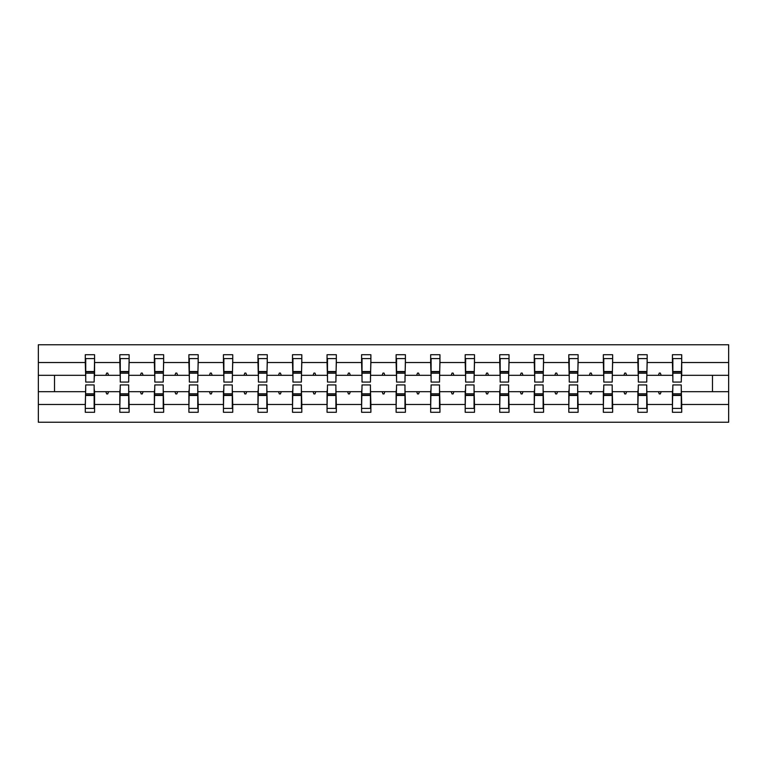 <?xml version="1.0" encoding="UTF-8"?>
<svg xmlns="http://www.w3.org/2000/svg" width="767" height="767" viewBox="0 0 767 767"><rect width="100%" height="100%" fill="white"/><g stroke="black" fill="none" stroke-linecap="round" stroke-linejoin="round"><path stroke-width="1.15" d="M85.731 388.37L85.281 404.477L38.35 404.477L38.35 422.243L728.65 422.243L728.65 404.477L681.719 404.477L681.719 412.282L672.419 412.282L672.419 391.688L658.441 391.688L659.246 393.902L660.349 393.902L661.154 391.688M672.86 388.37L672.419 391.688M728.65 404.477L728.65 375.312L681.719 375.312L681.719 354.718L672.419 354.718L672.419 362.523L647.175 362.523L646.734 378.63M672.86 378.63L672.419 362.523M638.326 388.37L637.876 391.688L623.897 391.688L624.702 393.902L625.814 393.902L626.62 391.688M672.419 404.477L647.175 404.477L647.175 412.282L637.876 412.282L637.876 391.688M647.175 362.523L647.175 354.718L637.876 354.718L637.876 362.523L612.641 362.523L612.2 378.63M638.326 378.63L637.876 362.523M603.782 388.37L603.341 391.688L589.363 391.688L590.168 393.902L591.28 393.902L592.086 391.688M637.876 404.477L612.641 404.477L612.641 412.282L603.341 412.282L603.341 391.688M612.641 362.523L612.641 354.718L603.341 354.718L603.341 362.523L578.107 362.523L577.656 378.63M603.782 378.63L603.341 362.523M569.248 388.37L568.807 391.688L554.829 391.688L555.634 393.902L556.737 393.902L557.542 391.688M603.341 404.477L578.107 404.477L578.107 412.282L568.807 412.282L568.807 391.688M578.107 362.523L578.107 354.718L568.807 354.718L568.807 362.523L543.563 362.523L543.122 378.63M569.248 378.63L568.807 362.523M534.714 388.37L534.263 391.688L520.285 391.688L521.1 393.902L522.202 393.902L523.008 391.688M568.807 404.477L543.563 404.477L543.563 412.282L534.263 412.282L534.263 391.688M543.563 362.523L543.563 354.718L534.263 354.718L534.263 362.523L509.029 362.523L508.588 378.63M534.714 378.63L534.263 362.523M500.17 388.37L499.729 391.688L485.751 391.688L486.556 393.902L487.668 393.902L488.474 391.688M534.263 404.477L509.029 404.477L509.029 412.282L499.729 412.282L499.729 391.688M509.029 362.523L509.029 354.718L499.729 354.718L499.729 362.523L474.495 362.523L474.054 378.63M500.17 378.63L499.729 362.523M465.636 388.37L465.195 391.688L451.217 391.688L452.022 393.902L453.124 393.902L453.93 391.688M499.729 404.477L474.495 404.477L474.495 412.282L465.195 412.282L465.195 391.688M474.495 362.523L474.495 354.718L465.195 354.718L465.195 362.523L439.951 362.523L439.51 378.63M465.636 378.63L465.195 362.523M431.102 388.37L430.661 391.688L416.682 391.688L417.488 393.902L418.59 393.902L419.396 391.688M465.195 404.477L439.951 404.477L439.951 412.282L430.661 412.282L430.661 391.688M439.951 362.523L439.951 354.718L430.661 354.718L430.661 362.523L405.417 362.523L404.976 378.63M431.102 378.63L430.661 362.523M396.558 388.37L396.117 391.688L382.139 391.688L382.944 393.902L384.056 393.902L384.861 391.688M430.661 404.477L405.417 404.477L405.417 412.282L396.117 412.282L396.117 391.688M405.417 362.523L405.417 354.718L396.117 354.718L396.117 362.523L370.883 362.523L370.442 378.63M396.558 378.63L396.117 362.523M362.024 388.37L361.583 391.688L347.604 391.688L348.41 393.902L349.512 393.902L350.318 391.688M396.117 404.477L370.883 404.477L370.883 412.282L361.583 412.282L361.583 391.688M370.883 362.523L370.883 354.718L361.583 354.718L361.583 362.523L336.339 362.523L335.898 378.63M362.024 378.63L361.583 362.523M327.49 388.37L327.049 391.688L313.07 391.688L313.876 393.902L314.978 393.902L315.783 391.688M361.583 404.477L336.339 404.477L336.339 412.282L327.049 412.282L327.049 391.688M336.339 362.523L336.339 354.718L327.049 354.718L327.049 362.523L301.805 362.523L301.364 378.63M327.49 378.63L327.049 362.523M292.946 388.37L292.505 391.688L278.526 391.688L279.332 393.902L280.444 393.902L281.249 391.688M327.049 404.477L301.805 404.477L301.805 412.282L292.505 412.282L292.505 391.688M301.805 362.523L301.805 354.718L292.505 354.718L292.505 362.523L267.271 362.523L266.83 378.63M292.946 378.63L292.505 362.523M258.412 388.37L257.971 391.688L243.992 391.688L244.798 393.902L245.9 393.902L246.715 391.688M292.505 404.477L267.271 404.477L267.271 412.282L257.971 412.282L257.971 391.688M267.271 362.523L267.271 354.718L257.971 354.718L257.971 362.523L232.737 362.523L232.286 378.63M258.412 378.63L257.971 362.523M223.878 388.37L223.437 391.688L209.458 391.688L210.263 393.902L211.366 393.902L212.171 391.688M257.971 404.477L232.737 404.477L232.737 412.282L223.437 412.282L223.437 391.688M232.737 362.523L232.737 354.718L223.437 354.718L223.437 362.523L198.193 362.523L197.752 378.63M223.878 378.63L223.437 362.523M189.344 388.37L188.893 391.688L174.914 391.688L175.72 393.902L176.832 393.902L177.637 391.688M223.437 404.477L198.193 404.477L198.193 412.282L188.893 412.282L188.893 391.688M198.193 362.523L198.193 354.718L188.893 354.718L188.893 362.523L163.659 362.523L163.218 378.63M189.344 378.63L188.893 362.523M154.8 388.37L154.359 391.688L140.38 391.688L141.186 393.902L142.298 393.902L143.103 391.688M188.893 404.477L163.659 404.477L163.659 412.282L154.359 412.282L154.359 391.688M163.659 362.523L163.659 354.718L154.359 354.718L154.359 362.523L129.124 362.523L128.674 378.63M154.8 378.63L154.359 362.523M120.266 388.37L119.825 391.688L105.846 391.688L106.651 393.902L107.754 393.902L108.559 391.688M154.359 404.477L129.124 404.477L129.124 412.282L119.825 412.282L119.825 391.688M129.124 362.523L129.124 354.718L119.825 354.718L119.825 362.523L94.581 362.523L94.581 354.718L85.281 354.718L85.281 362.523L38.35 362.523L38.35 344.757L728.65 344.757L728.65 362.523L681.719 362.523M120.266 378.63L119.825 362.523M85.281 404.477L85.281 412.282L94.581 412.282L94.581 391.688L105.846 391.688M85.731 378.63L85.281 362.523M681.269 388.37L681.719 404.477M681.719 375.312L681.269 378.63M646.734 388.37L647.175 404.477M612.2 388.37L612.641 404.477M577.656 388.37L578.107 404.477M543.122 388.37L543.563 404.477M508.588 388.37L509.029 404.477M474.054 388.37L474.495 404.477M439.51 388.37L439.951 404.477M404.976 388.37L405.417 404.477M370.442 388.37L370.883 404.477M335.898 388.37L336.339 404.477M301.364 388.37L301.805 404.477M266.83 388.37L267.271 404.477M232.286 388.37L232.737 404.477M197.752 388.37L198.193 404.477M163.218 388.37L163.659 404.477M128.674 388.37L129.124 404.477M119.825 404.477L94.581 404.477M658.441 391.688L647.175 391.688M672.419 375.312L661.154 375.312L660.349 373.098L659.246 373.098L658.441 375.312L647.175 375.312M658.441 375.312L661.154 375.312M623.897 391.688L612.641 391.688M637.876 375.312L626.62 375.312L625.814 373.098L624.702 373.098L623.897 375.312L612.641 375.312M623.897 375.312L626.62 375.312M589.363 391.688L578.107 391.688M603.341 375.312L592.086 375.312L591.28 373.098L590.168 373.098L589.363 375.312L578.107 375.312M589.363 375.312L592.086 375.312M554.829 391.688L543.563 391.688M568.807 375.312L557.542 375.312L556.737 373.098L555.634 373.098L554.829 375.312L543.563 375.312M554.829 375.312L557.542 375.312M520.285 391.688L509.029 391.688M534.263 375.312L523.008 375.312L522.202 373.098L521.1 373.098L520.285 375.312L509.029 375.312M520.285 375.312L523.008 375.312M485.751 391.688L474.495 391.688M499.729 375.312L488.474 375.312L487.668 373.098L486.556 373.098L485.751 375.312L474.495 375.312M485.751 375.312L488.474 375.312M451.217 391.688L439.951 391.688M465.195 375.312L453.93 375.312L453.124 373.098L452.022 373.098L451.217 375.312L439.951 375.312M451.217 375.312L453.93 375.312M416.682 391.688L405.417 391.688M430.661 375.312L419.396 375.312L418.59 373.098L417.488 373.098L416.682 375.312L405.417 375.312M416.682 375.312L419.396 375.312M382.139 391.688L370.883 391.688M396.117 375.312L384.861 375.312L384.056 373.098L382.944 373.098L382.139 375.312L370.883 375.312M382.139 375.312L384.861 375.312M347.604 391.688L336.339 391.688M361.583 375.312L350.318 375.312L349.512 373.098L348.41 373.098L347.604 375.312L336.339 375.312M347.604 375.312L350.318 375.312M313.07 391.688L301.805 391.688M327.049 375.312L315.783 375.312L314.978 373.098L313.876 373.098L313.07 375.312L301.805 375.312M313.07 375.312L315.783 375.312M278.526 391.688L267.271 391.688M292.505 375.312L281.249 375.312L280.444 373.098L279.332 373.098L278.526 375.312L267.271 375.312M278.526 375.312L281.249 375.312M243.992 391.688L232.737 391.688M257.971 375.312L246.715 375.312L245.9 373.098L244.798 373.098L243.992 375.312L232.737 375.312M243.992 375.312L246.715 375.312M209.458 391.688L198.193 391.688M223.437 375.312L212.171 375.312L211.366 373.098L210.263 373.098L209.458 375.312L198.193 375.312M209.458 375.312L212.171 375.312M174.914 391.688L163.659 391.688M188.893 375.312L177.637 375.312L176.832 373.098L175.72 373.098L174.914 375.312L163.659 375.312M174.914 375.312L177.637 375.312M140.38 391.688L129.124 391.688M154.359 375.312L143.103 375.312L142.298 373.098L141.186 373.098L140.38 375.312L129.124 375.312M140.38 375.312L143.103 375.312M119.825 375.312L108.559 375.312L107.754 373.098L106.651 373.098L105.846 375.312L94.581 375.312L94.581 362.523M105.846 375.312L108.559 375.312M94.14 388.37L94.581 391.688M94.581 375.312L94.14 378.63M85.281 391.688L38.35 391.688L38.35 362.523M38.35 404.477L38.35 391.688M85.281 375.312L38.35 375.312M728.65 375.312L728.65 362.523M54.515 391.688L54.515 375.312M712.485 375.312L712.485 391.688L681.719 391.688M728.65 391.688L712.485 391.688M85.731 373.203L85.731 358.592L94.581 358.592L94.14 382.062L85.731 382.062L85.731 373.203L94.14 373.203M94.14 393.797L94.14 408.408L85.281 408.408L85.731 384.938L94.14 384.938L94.14 393.797L85.731 393.797M120.266 373.203L120.266 358.592L129.124 358.592L128.674 382.062L120.266 382.062L120.266 373.203L128.674 373.203M128.674 393.797L128.674 408.408L119.825 408.408L120.266 384.938L128.674 384.938L128.674 393.797L120.266 393.797M154.8 373.203L154.8 358.592L163.659 358.592L163.218 382.062L154.8 382.062L154.8 373.203L163.218 373.203M163.218 393.797L163.218 408.408L154.359 408.408L154.8 384.938L163.218 384.938L163.218 393.797L154.8 393.797M189.344 373.203L189.344 358.592L198.193 358.592L197.752 382.062L189.344 382.062L189.344 373.203L197.752 373.203M197.752 393.797L197.752 408.408L188.893 408.408L189.344 384.938L197.752 384.938L197.752 393.797L189.344 393.797M223.878 373.203L223.878 358.592L232.737 358.592L232.286 382.062L223.878 382.062L223.878 373.203L232.286 373.203M232.286 393.797L232.286 408.408L223.437 408.408L223.878 384.938L232.286 384.938L232.286 393.797L223.878 393.797M258.412 373.203L258.412 358.592L267.271 358.592L266.83 382.062L258.412 382.062L258.412 373.203L266.83 373.203M266.83 393.797L266.83 408.408L257.971 408.408L258.412 384.938L266.83 384.938L266.83 393.797L258.412 393.797M292.946 373.203L292.946 358.592L301.805 358.592L301.364 382.062L292.946 382.062L292.946 373.203L301.364 373.203M301.364 393.797L301.364 408.408L292.505 408.408L292.946 384.938L301.364 384.938L301.364 393.797L292.946 393.797M327.49 373.203L327.49 358.592L336.339 358.592L335.898 382.062L327.49 382.062L327.49 373.203L335.898 373.203M335.898 393.797L335.898 408.408L327.049 408.408L327.49 384.938L335.898 384.938L335.898 393.797L327.49 393.797M362.024 373.203L362.024 358.592L370.883 358.592L370.442 382.062L362.024 382.062L362.024 373.203L370.442 373.203M370.442 393.797L370.442 408.408L361.583 408.408L362.024 384.938L370.442 384.938L370.442 393.797L362.024 393.797M396.558 373.203L396.558 358.592L405.417 358.592L404.976 382.062L396.558 382.062L396.558 373.203L404.976 373.203M404.976 393.797L404.976 408.408L396.117 408.408L396.558 384.938L404.976 384.938L404.976 393.797L396.558 393.797M431.102 373.203L431.102 358.592L439.951 358.592L439.51 382.062L431.102 382.062L431.102 373.203L439.51 373.203M439.51 393.797L439.51 408.408L430.661 408.408L431.102 384.938L439.51 384.938L439.51 393.797L431.102 393.797M465.636 373.203L465.636 358.592L474.495 358.592L474.054 382.062L465.636 382.062L465.636 373.203L474.054 373.203M474.054 393.797L474.054 408.408L465.195 408.408L465.636 384.938L474.054 384.938L474.054 393.797L465.636 393.797M500.17 373.203L500.17 358.592L509.029 358.592L508.588 382.062L500.17 382.062L500.17 373.203L508.588 373.203M508.588 393.797L508.588 408.408L499.729 408.408L500.17 384.938L508.588 384.938L508.588 393.797L500.17 393.797M534.714 373.203L534.714 358.592L543.563 358.592L543.122 382.062L534.714 382.062L534.714 373.203L543.122 373.203M543.122 393.797L543.122 408.408L534.263 408.408L534.714 384.938L543.122 384.938L543.122 393.797L534.714 393.797M569.248 373.203L569.248 358.592L578.107 358.592L577.656 382.062L569.248 382.062L569.248 373.203L577.656 373.203M577.656 393.797L577.656 408.408L568.807 408.408L569.248 384.938L577.656 384.938L577.656 393.797L569.248 393.797M603.782 373.203L603.782 358.592L612.641 358.592L612.2 382.062L603.782 382.062L603.782 373.203L612.2 373.203M612.2 393.797L612.2 408.408L603.341 408.408L603.782 384.938L612.2 384.938L612.2 393.797L603.782 393.797M638.326 373.203L638.326 358.592L647.175 358.592L646.734 382.062L638.326 382.062L638.326 373.203L646.734 373.203M646.734 393.797L646.734 408.408L637.876 408.408L638.326 384.938L646.734 384.938L646.734 393.797L638.326 393.797M672.86 373.203L672.86 358.592L681.719 358.592L681.269 382.062L672.86 382.062L672.86 373.203L681.269 373.203M681.269 393.797L681.269 408.408L672.419 408.408L672.86 384.938L681.269 384.938L681.269 393.797L672.86 393.797M94.14 395.12L85.731 395.12M85.731 371.88L94.14 371.88M120.266 371.88L128.674 371.88M154.8 371.88L163.218 371.88M189.344 371.88L197.752 371.88M223.878 371.88L232.286 371.88M128.674 395.12L120.266 395.12M163.218 395.12L154.8 395.12M197.752 395.12L189.344 395.12M232.286 395.12L223.878 395.12M258.412 371.88L266.83 371.88M266.83 395.12L258.412 395.12M292.946 371.88L301.364 371.88M301.364 395.12L292.946 395.12M327.49 371.88L335.898 371.88M335.898 395.12L327.49 395.12M362.024 371.88L370.442 371.88M370.442 395.12L362.024 395.12M396.558 371.88L404.976 371.88M404.976 395.12L396.558 395.12M431.102 371.88L439.51 371.88M439.51 395.12L431.102 395.12M465.636 371.88L474.054 371.88M474.054 395.12L465.636 395.12M500.17 371.88L508.588 371.88M508.588 395.12L500.17 395.12M534.714 371.88L543.122 371.88M543.122 395.12L534.714 395.12M569.248 371.88L577.656 371.88M577.656 395.12L569.248 395.12M603.782 371.88L612.2 371.88M612.2 395.12L603.782 395.12M638.326 371.88L646.734 371.88M646.734 395.12L638.326 395.12M672.86 371.88L681.269 371.88M681.269 395.12L672.86 395.12M94.14 395.456L85.731 395.456M85.731 371.544L94.14 371.544M120.266 371.544L128.674 371.544M154.8 371.544L163.218 371.544M189.344 371.544L197.752 371.544M223.878 371.544L232.286 371.544M128.674 395.456L120.266 395.456M163.218 395.456L154.8 395.456M197.752 395.456L189.344 395.456M232.286 395.456L223.878 395.456M258.412 371.544L266.83 371.544M266.83 395.456L258.412 395.456M292.946 371.544L301.364 371.544M301.364 395.456L292.946 395.456M327.49 371.544L335.898 371.544M335.898 395.456L327.49 395.456M362.024 371.544L370.442 371.544M370.442 395.456L362.024 395.456M396.558 371.544L404.976 371.544M404.976 395.456L396.558 395.456M431.102 371.544L439.51 371.544M439.51 395.456L431.102 395.456M465.636 371.544L474.054 371.544M474.054 395.456L465.636 395.456M500.17 371.544L508.588 371.544M508.588 395.456L500.17 395.456M534.714 371.544L543.122 371.544M543.122 395.456L534.714 395.456M569.248 371.544L577.656 371.544M577.656 395.456L569.248 395.456M603.782 371.544L612.2 371.544M612.2 395.456L603.782 395.456M638.326 371.544L646.734 371.544M646.734 395.456L638.326 395.456M672.86 371.544L681.269 371.544M681.269 395.456L672.86 395.456"/></g></svg>
